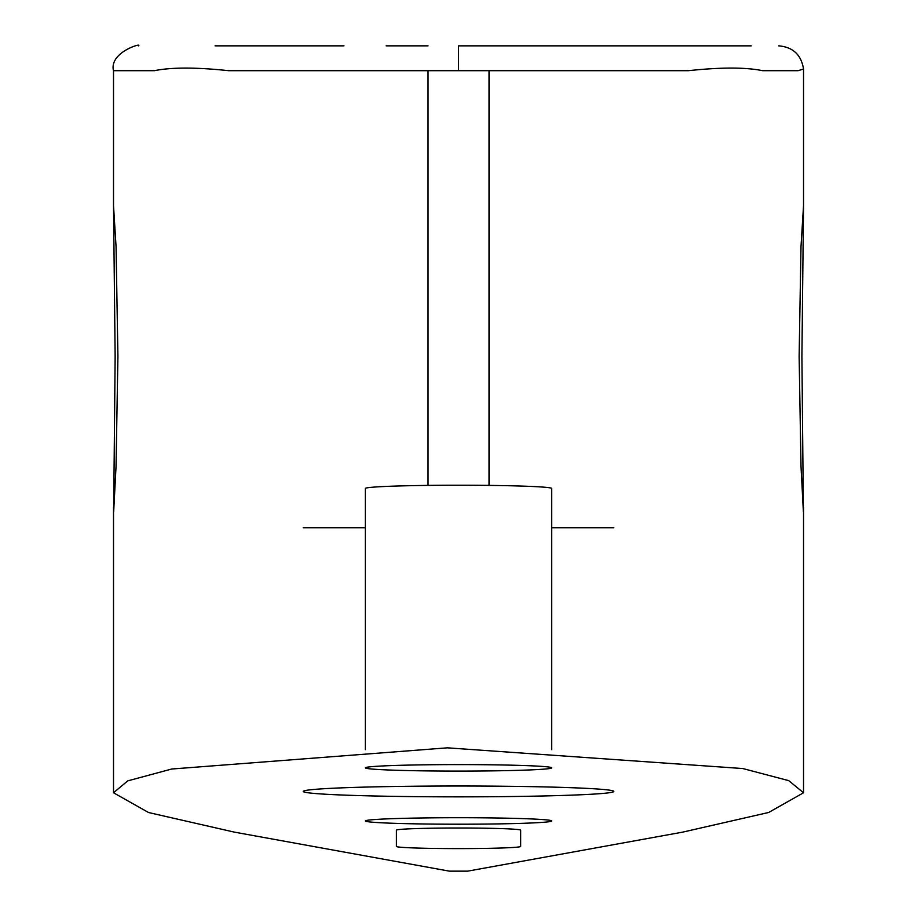 <?xml version="1.0" encoding="UTF-8"?>
<svg xmlns="http://www.w3.org/2000/svg" width="917" height="917" viewBox="0 0 917 917"><rect width="100%" height="100%" fill="white"/><g stroke="black" fill="none" stroke-linecap="round" stroke-linejoin="round"><path stroke-width="1.38" d="M458.523 828.005A62.115 2.166 0 0 1 520.65 830.172L520.65 846.437A62.115 2.166 0 0 1 458.523 848.603A62.115 2.166 0 0 1 396.408 846.437L396.408 830.172A62.115 2.166 0 0 1 458.523 828.005M458.523 796.85A155.305 5.422 0 0 1 303.229 791.428A155.305 5.422 0 0 1 458.523 786.007A155.305 5.422 0 0 1 613.828 791.428A155.305 5.422 0 0 1 458.523 796.85M365.344 749.659L365.344 488.474A93.179 3.255 0 0 1 458.523 485.219A93.179 3.255 0 0 1 551.713 488.474L551.713 749.659M458.523 771.094A93.179 3.255 0 0 1 365.344 767.85A93.179 3.255 0 0 1 458.523 764.595A93.179 3.255 0 0 1 551.713 767.85A93.179 3.255 0 0 1 458.523 771.094M458.523 824.211A93.179 3.255 0 0 1 365.344 820.967A93.179 3.255 0 0 1 458.523 817.712A93.179 3.255 0 0 1 551.713 820.967A93.179 3.255 0 0 1 458.523 824.211M115.141 356.449L113.674 511.755L116.046 466.272L117.915 356.449L116.058 246.673L113.513 205.66L115.141 356.449M799.131 356.449L800.999 466.237L803.384 511.755L801.905 356.449L803.533 205.66L800.999 246.627L799.131 356.449M467.67 871.15L682.856 832.097L768.652 812.473L803.533 792.769L788.758 780.654L742.85 768.549L447.336 747.836L171.731 769.019L127.738 780.871L113.513 792.769L148.565 812.531L234.488 832.155L449.376 871.15L467.67 871.15M138.307 45.85C143.66 42.423 109.043 51.753 113.467 70.701L154.377 70.701C171.341 67.216 196.146 67.216 228.803 70.701L688.289 70.701C720.934 67.205 745.727 67.205 762.68 70.701L797.973 70.701L803.533 69.062L803.533 205.66M290.907 45.85L241.102 45.85M458.523 45.85L751.195 45.85L458.523 45.85L458.523 70.701M215.059 45.85L343.99 45.85M386.126 45.85L428.033 45.85M303.229 527.733L365.344 527.733M551.713 527.733L613.828 527.733M489.025 485.402L489.025 70.701M428.033 485.402L428.033 70.701M803.533 792.769L803.533 507.25M113.513 792.769L113.513 507.25M113.513 70.701L113.513 205.66M803.533 69.062C801.263 54.837 792.999 47.099 778.739 45.85"/></g></svg>
